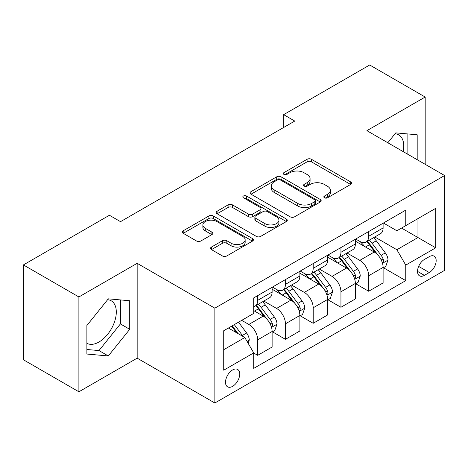 <?xml version="1.0" encoding="UTF-8"?>
<svg xmlns="http://www.w3.org/2000/svg" width="468" height="468" viewBox="0 0 468 468"><rect width="100%" height="100%" fill="white"/><g stroke="black" fill="none" stroke-linecap="round" stroke-linejoin="round"><path stroke-width="0.7" d="M324.464 197.8A2.159 1.246 0 0 0 327.512 197.8L350.661 184.433A3.083 1.778 0 0 0 351.567 183.175A3.083 1.778 0 0 0 350.661 181.917L311.442 159.278A3.083 1.778 0 0 0 307.084 159.278L283.936 172.639A2.159 1.246 0 0 0 283.304 173.523A2.159 1.246 0 0 0 283.936 174.4A2.159 1.246 0 0 0 286.983 174.4L289.984 172.674A9.863 5.692 0 0 1 303.925 172.674L307.195 174.558A9.863 5.692 0 0 1 310.085 178.583A9.863 5.692 0 0 1 307.195 182.608L304.2 184.339A2.159 1.246 0 0 0 303.568 185.223A2.159 1.246 0 0 0 304.2 186.1A2.159 1.246 0 0 0 307.248 186.1L310.243 184.374A9.863 5.692 0 0 1 324.189 184.374L327.46 186.258A9.863 5.692 0 0 1 330.344 190.283A9.863 5.692 0 0 1 327.46 194.308L324.464 196.039A2.159 1.246 0 0 0 323.833 196.917A2.159 1.246 0 0 0 324.464 197.8L324.464 196.039M86.884 343.301A24.488 14.139 120 0 0 98.982 342.003A24.488 14.139 120 0 0 114.982 320.428A24.488 14.139 120 0 0 111.226 300.807A24.488 14.139 120 0 0 107.611 299.695M232.614 386.346A10.044 5.797 120 0 0 239.177 377.495A10.044 5.797 120 0 0 237.633 369.445A10.044 5.797 120 0 0 232.614 369.942A10.044 5.797 120 0 0 226.05 378.793A10.044 5.797 120 0 0 227.588 386.843A10.044 5.797 120 0 0 232.614 386.346M395.068 133.731A24.488 14.139 -60 0 1 398.683 134.843A24.488 14.139 -60 0 1 403.159 151.603M211.437 247.081A3.083 1.778 0 0 0 210.53 248.338A3.083 1.778 0 0 0 211.437 249.596L222.44 255.949A3.083 1.778 0 0 0 226.793 255.949L252.504 241.108A3.083 1.778 0 0 0 253.41 239.844A3.083 1.778 0 0 0 252.504 238.586L213.285 215.947A3.083 1.778 0 0 0 208.927 215.947L183.216 230.788A3.083 1.778 0 0 0 182.315 232.046A3.083 1.778 0 0 0 183.216 233.304L196.507 240.979A3.083 1.778 0 0 0 200.866 240.979L211.869 234.626A3.083 1.778 0 0 0 212.77 233.368A3.083 1.778 0 0 0 211.869 232.11L205.276 228.308A8.243 4.756 0 0 1 202.866 224.938A8.243 4.756 0 0 1 207.956 220.545A8.243 4.756 0 0 1 216.936 221.575L242.757 236.48A8.243 4.756 0 0 1 245.168 239.844A8.243 4.756 0 0 1 240.084 244.243A8.243 4.756 0 0 1 231.098 243.214L226.793 240.727A3.083 1.778 0 0 0 222.44 240.727L211.437 247.081L211.437 249.596M137.165 263.314L78.893 296.958L23.4 264.917L23.4 359.757L78.893 391.792L137.165 358.155L214.853 403.006L214.853 308.172L137.165 263.314L137.165 358.155M425.178 164.315L425.178 97.034L366.906 130.671L444.6 175.529L214.853 308.172M425.178 97.034L369.685 64.993L283.666 114.654L283.666 127.471M23.4 264.917L109.418 215.257L120.516 221.662L294.764 121.06L283.666 114.654M290.201 216.824A3.083 1.778 0 0 0 294.559 216.824L320.27 201.983A3.083 1.778 0 0 0 321.171 200.725A3.083 1.778 0 0 0 320.27 199.467L281.052 176.822A3.083 1.778 0 0 0 276.693 176.822L250.983 191.669A3.083 1.778 0 0 0 250.076 192.927A3.083 1.778 0 0 0 250.983 194.185L290.201 216.824M244.325 198.268A2.159 1.246 0 0 1 246.513 198.572L246.513 196.01L286.387 219.03A3.083 1.778 0 0 1 287.288 220.288A3.083 1.778 0 0 1 286.387 221.545L260.676 236.387A3.083 1.778 0 0 1 256.318 236.387L217.099 213.747L217.099 211.226A3.083 1.778 0 0 0 216.198 212.49A3.083 1.778 0 0 0 217.099 213.747M217.099 211.226L228.103 204.879A3.083 1.778 0 0 1 232.461 204.879L248.368 214.057A3.083 1.778 0 0 0 252.726 214.057L260.021 209.845A3.083 1.778 0 0 0 260.928 208.588A3.083 1.778 0 0 0 260.021 207.33L243.465 197.771A2.159 1.246 0 0 1 242.833 196.888A2.159 1.246 0 0 1 244.161 195.735A2.159 1.246 0 0 1 246.513 196.01M429.285 256.651L424.4 259.471A9.734 5.616 120 0 0 418.041 268.047A9.734 5.616 120 0 0 419.533 275.845A9.734 5.616 120 0 0 424.4 275.365L429.285 272.546A9.734 5.616 120 0 0 435.644 263.97A9.734 5.616 120 0 0 434.152 256.171A9.734 5.616 120 0 0 429.285 256.651M214.853 403.006L444.6 270.364L444.6 175.529M383.444 223.008L396.876 230.765L405.756 225.64L405.756 210.132L253.703 297.917L253.703 313.425L223.733 330.724L223.733 370.2L253.703 352.895L253.703 368.404L405.756 280.619L405.756 265.11L396.876 249.731L374.804 236.989M405.756 225.64L435.72 208.336L435.72 247.812L405.756 265.11M78.893 296.958L78.893 391.792M401.538 228.074L417.965 237.557L417.965 218.591L435.72 208.336M396.876 249.731L417.965 237.557L435.72 247.812M223.733 349.695L244.822 337.522L228.396 328.033M253.703 353.024L257.698 355.335L257.698 339.826A12.554 7.248 -120 0 0 248.818 324.447L241.716 320.346M257.698 355.335L272.124 347.004L272.124 331.496A12.554 7.248 -120 0 0 263.244 316.116L253.703 310.606M272.458 331.818L285.445 339.312L285.445 323.803A12.554 7.248 -120 0 0 276.565 308.43L263.817 301.064M285.445 339.312L299.871 330.981L299.871 315.479A12.554 7.248 -120 0 0 290.991 300.099L272.124 289.206M300.204 315.795L313.191 323.294L313.191 307.786A12.554 7.248 -120 0 0 304.311 292.406L291.564 285.047M313.191 323.294L327.618 314.964L327.618 299.456A12.554 7.248 -120 0 0 318.737 284.076L299.871 273.183M327.951 299.777L340.938 307.277L340.938 291.769A12.554 7.248 -120 0 0 332.058 276.389L319.311 269.03M340.938 307.277L355.364 298.947L355.364 283.438A12.554 7.248 -120 0 0 346.484 268.059L327.618 257.166M355.698 283.76L368.685 291.254L368.685 275.746A12.554 7.248 -120 0 0 359.804 260.366L347.057 253.007M368.685 291.254L383.111 282.924L383.111 267.415A12.554 7.248 -120 0 0 374.236 252.036L355.364 241.143M355.698 239.031L359.804 241.4A12.554 7.248 -120 0 0 366.081 242.02A12.554 7.248 -120 0 0 368.685 236.276L368.685 231.531M327.951 255.048L332.058 257.423A12.554 7.248 -120 0 0 338.335 258.043A12.554 7.248 -120 0 0 340.938 252.293L340.938 247.554M300.204 271.071L304.311 273.441A12.554 7.248 -120 0 0 310.588 274.061A12.554 7.248 -120 0 0 313.191 268.316L313.191 263.572M272.458 287.089L276.565 289.458A12.554 7.248 -120 0 0 282.842 290.084A12.554 7.248 -120 0 0 285.445 284.333L285.445 279.589M383.444 267.737L405.756 280.619M366.081 242.02L380.513 233.69A12.554 7.248 -120 0 0 383.111 227.945L383.111 223.201M338.335 258.043L352.767 249.713A12.554 7.248 -120 0 0 355.364 243.963L355.364 239.224M310.588 274.061L325.02 265.73A12.554 7.248 -120 0 0 327.618 259.986L327.618 255.241M282.842 290.084L297.274 281.754A12.554 7.248 -120 0 0 299.871 276.003L299.871 271.259M253.703 306.61A12.554 7.248 -120 0 0 255.095 306.101L269.521 297.771A12.554 7.248 -120 0 0 272.124 292.02L272.124 287.282M255.095 306.101A12.554 7.248 -120 0 0 257.698 300.351L257.698 295.612M244.822 337.522L253.703 352.895M417.187 159.699L417.187 134.784L395.764 132.871L387.826 142.746M86.884 354.042L108.307 355.955L129.724 329.308L129.724 300.748L108.307 298.836L86.884 325.482L86.884 354.042M407.862 154.317L407.862 133.953M86.884 349.491L98.982 350.573L120.405 323.926L120.405 299.912M120.405 323.926L129.724 329.308M98.982 350.573L108.307 355.955M325.324 198.104L327.46 196.87A9.863 5.692 0 0 0 330.344 192.845L330.344 190.283M310.085 178.583L310.085 181.151A9.863 5.692 0 0 1 307.195 185.176L305.06 186.404M350.62 184.456L311.442 161.84A3.083 1.778 0 0 0 307.084 161.84L284.796 174.704M320.229 202.006L281.052 179.384A3.083 1.778 0 0 0 276.693 179.384L251.023 194.208M314.824 201.603A2.159 1.246 0 0 0 315.455 200.725A2.159 1.246 0 0 0 314.824 199.842L280.396 179.969A2.159 1.246 0 0 0 277.343 179.969L274.184 181.795A9.863 5.692 0 0 0 271.3 185.819A9.863 5.692 0 0 0 274.184 189.844L297.718 203.428A9.863 5.692 0 0 0 311.659 203.428L314.824 201.603L314.824 204.171A2.159 1.246 0 0 0 315.455 203.287L315.455 200.725M271.3 185.819L271.3 188.382A9.863 5.692 0 0 0 274.184 192.406L274.184 189.844M314.824 204.171L311.659 205.99A9.863 5.692 0 0 1 297.718 205.99L274.184 192.406M217.14 213.771L228.103 207.441L228.103 204.879M260.928 208.588L260.928 211.15A3.083 1.778 0 0 1 260.021 212.408L252.726 216.62A3.083 1.778 0 0 1 248.368 216.62L232.461 207.441A3.083 1.778 0 0 0 228.103 207.441M246.513 198.572L286.346 221.569M264.87 223.587A8.243 4.756 0 0 0 273.856 224.622A8.243 4.756 0 0 0 278.94 220.223A8.243 4.756 0 0 0 276.529 216.859L267.433 211.606A3.083 1.778 0 0 0 263.075 211.606L255.774 215.818A3.083 1.778 0 0 0 254.873 217.076A3.083 1.778 0 0 0 255.774 218.334L264.87 223.587L264.87 226.149A8.243 4.756 0 0 0 273.856 227.185A8.243 4.756 0 0 0 278.94 222.786L278.94 220.223M254.873 217.076L254.873 219.644A3.083 1.778 0 0 0 255.774 220.902L255.774 218.334M264.87 226.149L255.774 220.902M245.168 239.844L245.168 242.412A8.243 4.756 0 0 1 240.084 246.806A8.243 4.756 0 0 1 231.098 245.776L226.793 243.29A3.083 1.778 0 0 0 222.44 243.29L211.477 249.619M202.866 224.938L202.866 227.501A8.243 4.756 0 0 0 205.276 230.87L205.276 228.308M211.828 234.649L205.276 230.87M252.463 241.131L213.285 218.509A3.083 1.778 0 0 0 208.927 218.509L183.257 233.327M383.111 267.93L385.778 266.391L387.995 259.986A8.319 4.803 -120 0 0 385.339 252.901L376.272 240.792A24.014 13.864 -120 0 0 373.651 237.656M364.63 246.496A24.014 13.864 -120 0 0 359.711 241.348M382.356 262.835L383.321 261.787L383.503 260.337A8.319 4.803 -120 0 0 381.122 255.335L372.054 243.225A24.014 13.864 -120 0 0 369.433 240.09M367.199 241.377A19.937 11.507 60 0 1 370.469 245.097L378.144 255.347M366.772 241.628A24.014 13.864 60 0 1 369.387 244.764L375.418 252.814M355.364 283.947L358.032 282.409L360.249 276.003A8.319 4.803 -120 0 0 357.593 268.919L348.525 256.809A24.014 13.864 -120 0 0 345.905 253.674M336.884 262.513A24.014 13.864 -120 0 0 331.964 257.365M354.609 278.852L355.575 277.811L355.756 276.36A8.319 4.803 -120 0 0 353.375 271.352L344.308 259.249A24.014 13.864 -120 0 0 341.687 256.107M339.452 257.4A19.937 11.507 60 0 1 342.722 261.121L350.397 271.364M339.019 257.646A24.014 13.864 60 0 1 341.64 260.787L347.671 268.837M327.618 299.97L330.279 298.432L332.502 292.02A8.319 4.803 -120 0 0 329.846 284.942L320.779 272.832A24.014 13.864 -120 0 0 318.158 269.691M309.137 278.53A24.014 13.864 -120 0 0 304.218 273.388M326.863 294.875L327.828 293.828L328.01 292.377A8.319 4.803 -120 0 0 325.629 287.375L316.561 275.266A24.014 13.864 -120 0 0 313.94 272.13M311.706 273.417A19.937 11.507 60 0 1 314.976 277.138L322.651 287.387M311.273 273.669A24.014 13.864 60 0 1 313.893 276.804L319.925 284.854M299.871 315.988L302.533 314.449L304.756 308.043A8.319 4.803 -120 0 0 302.1 300.959L293.026 288.85A24.014 13.864 -120 0 0 290.412 285.714M281.391 294.553A24.014 13.864 -120 0 0 276.471 289.405M299.116 310.892L300.082 309.851L300.263 308.394A8.319 4.803 -120 0 0 297.882 303.393L288.814 291.289A24.014 13.864 -120 0 0 286.194 288.148M283.959 289.44A19.937 11.507 60 0 1 287.229 293.161L294.904 303.404M283.526 289.686A24.014 13.864 60 0 1 286.147 292.822L292.178 300.871M272.124 332.011L274.786 330.472L277.009 324.061A8.319 4.803 -120 0 0 274.353 316.976L265.28 304.873A24.014 13.864 -120 0 0 262.659 301.731M271.364 326.916L272.335 325.868L272.516 324.418A8.319 4.803 -120 0 0 270.135 319.416L261.062 307.306A24.014 13.864 -120 0 0 258.447 304.165M256.212 305.458A19.937 11.507 60 0 1 259.483 309.178L267.158 319.422M255.78 305.703A24.014 13.864 60 0 1 258.4 308.845L264.432 316.894M248.151 343.284L249.263 340.084A8.319 4.803 -120 0 0 246.607 333L238.51 322.195M243.144 336.55A8.319 4.803 -120 0 0 242.389 335.433L234.292 324.628M232.21 325.833L238.025 333.596M231.631 326.167L236.562 332.748M248.818 324.447L263.244 316.116M276.565 308.43L290.991 300.099M304.311 292.406L318.737 284.076M332.058 276.389L346.484 268.059M359.804 260.366L374.236 252.036M368.685 236.276L383.111 227.945M368.685 275.746L383.111 267.415M340.938 291.769L355.364 283.438M340.938 252.293L355.364 243.963M313.191 307.786L327.618 299.456M313.191 268.316L327.618 259.986M285.445 323.803L299.871 315.479M285.445 284.333L299.871 276.003M257.698 339.826L272.124 331.496M257.698 300.351L272.124 292.02M418.638 266.397L429.285 272.546M417.52 271.393L424.4 275.365M327.46 196.87L327.46 194.308M304.2 186.1L304.2 184.339M307.195 185.176L307.195 182.608M283.936 174.4L283.936 172.639M307.084 161.84L307.084 159.278M311.442 161.84L311.442 159.278M350.661 184.433L350.661 181.917M250.983 194.185L250.983 191.669M276.693 179.384L276.693 176.822M281.052 179.384L281.052 176.822M320.27 201.983L320.27 199.467M297.718 205.99L297.718 203.428M311.659 205.99L311.659 203.428M232.461 207.441L232.461 204.879M248.368 216.62L248.368 214.057M252.726 216.62L252.726 214.057M260.021 212.408L260.021 209.845M286.387 221.545L286.387 219.03M222.44 243.29L222.44 240.727M226.793 243.29L226.793 240.727M231.098 245.776L231.098 243.214M211.869 234.626L211.869 232.11M183.216 233.304L183.216 230.788M208.927 218.509L208.927 215.947M213.285 218.509L213.285 215.947M252.504 241.108L252.504 238.586M382.491 263.291L387.943 260.144M372.054 243.225L376.272 240.792M365.514 247.005L369.387 244.764M381.122 255.335L385.339 252.901M380.466 258.582L383.503 260.337M354.744 279.308L360.196 276.167M344.308 259.249L348.525 256.809M337.767 263.022L341.64 260.787M353.375 271.352L357.593 268.919M352.714 274.605L355.756 276.36M326.997 295.331L332.444 292.184M316.561 275.266L320.779 272.832M310.021 279.045L313.893 276.804M325.629 287.375L329.846 284.942M324.967 290.622L328.01 292.377M299.251 311.349L304.697 308.201M288.814 291.289L293.026 288.85M282.274 295.062L286.147 292.822M297.882 303.393L302.1 300.959M297.221 306.639L300.263 308.394M271.504 327.366L276.951 324.225M261.062 307.306L265.28 304.873M254.522 311.08L258.4 308.845M270.135 319.416L274.353 316.976M269.474 322.663L272.516 324.418M247.098 341.459L249.204 340.242M242.389 335.433L246.607 333"/></g></svg>
